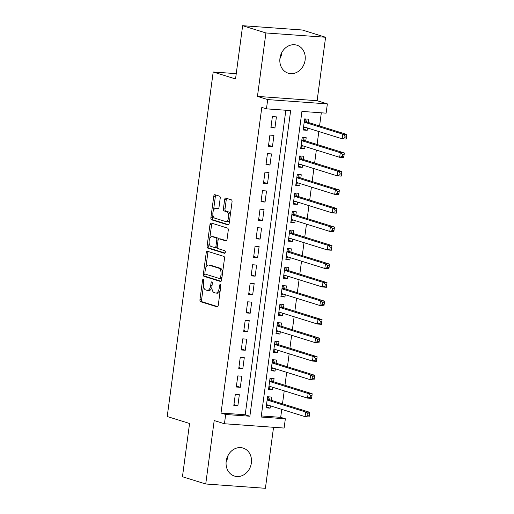<?xml version="1.0" encoding="UTF-8"?>
<svg xmlns="http://www.w3.org/2000/svg" width="514" height="514" viewBox="0 0 514 514"><rect width="100%" height="100%" fill="white"/><g stroke="black" fill="none" stroke-linecap="round" stroke-linejoin="round"><path stroke-width="0.77" d="M203.351 279.224A1.291 0.655 -85.9 0 0 203.274 279.211A1.291 0.655 -85.9 0 0 202.542 280.297L199.965 299.617A1.844 0.938 -85.9 0 0 200.64 301.718L217.088 306.845A1.844 0.938 -85.9 0 0 217.197 306.864A1.844 0.938 -85.9 0 0 218.244 305.31L220.821 285.996A1.291 0.655 -85.9 0 0 220.352 284.518A1.291 0.655 -85.9 0 0 220.275 284.505A1.291 0.655 -85.9 0 0 219.542 285.598L219.208 288.097A5.898 3 -85.9 0 1 215.861 293.07A5.898 3 -85.9 0 1 215.507 292.999L214.139 292.575A5.898 3 -85.9 0 1 211.993 285.842L212.321 283.342A1.291 0.655 -85.9 0 0 211.852 281.871A1.291 0.655 -85.9 0 0 211.774 281.858A1.291 0.655 -85.9 0 0 211.042 282.944L210.708 285.443A5.898 3 -85.9 0 1 207.36 290.416A5.898 3 -85.9 0 1 207.007 290.352L205.639 289.928A5.898 3 -85.9 0 1 203.493 283.195L203.827 280.695A1.291 0.655 -85.9 0 0 203.351 279.224M281.897 52.357A14.655 12.522 -72.7 0 1 281.839 52.839A14.655 12.522 -72.7 0 1 279.899 58.763M279.957 58.281A14.655 12.522 107.3 0 0 288.181 73.174A14.655 12.522 107.3 0 0 305.117 60.093A14.655 12.522 107.3 0 0 296.899 45.2A14.655 12.522 107.3 0 0 279.957 58.281M228.145 455.237A14.655 12.522 -72.7 0 1 228.087 455.719A14.655 12.522 -72.7 0 1 226.147 461.643M226.205 461.161A14.655 12.522 107.3 0 0 234.423 476.054A14.655 12.522 107.3 0 0 251.365 462.973A14.655 12.522 107.3 0 0 243.141 448.079A14.655 12.522 107.3 0 0 226.205 461.161M220.204 198.263A1.844 0.938 -85.9 0 0 219.529 196.155L214.916 194.716A1.844 0.938 -85.9 0 0 214.807 194.697A1.844 0.938 -85.9 0 0 213.76 196.252L210.894 217.705A1.844 0.938 -85.9 0 0 211.569 219.812L228.017 224.933A1.844 0.938 -85.9 0 0 228.126 224.959A1.844 0.938 -85.9 0 0 229.173 223.404L232.039 201.951A1.844 0.938 -85.9 0 0 231.364 199.843L225.787 198.108A1.844 0.938 -85.9 0 0 225.678 198.089A1.844 0.938 -85.9 0 0 224.637 199.644L223.41 208.825A1.844 0.938 -85.9 0 0 224.078 210.926L226.847 211.787A4.934 2.512 -85.9 0 1 228.672 217.12A4.934 2.512 -85.9 0 1 225.839 221.573A4.934 2.512 -85.9 0 1 225.55 221.515L214.717 218.142A4.934 2.512 -85.9 0 1 212.886 212.802A4.934 2.512 -85.9 0 1 215.719 208.356A4.934 2.512 -85.9 0 1 216.015 208.414L217.82 208.973A1.844 0.938 -85.9 0 0 217.93 208.992A1.844 0.938 -85.9 0 0 218.977 207.444L220.204 198.263M266.458 108.852L267.691 99.587L327.367 103.892L326.127 113.157L301.936 111.409L261.157 417.04L285.347 418.788L284.113 428.053L224.438 423.748L225.678 414.483L249.868 416.231L290.648 110.594L266.458 108.852L261.799 107.4L221.02 413.031L225.678 414.483M224.438 423.748L214.197 420.555L205.735 483.995L182.457 476.741L189.563 423.485L167.217 416.52L213.188 71.992L235.534 78.957L242.64 25.7L265.918 32.954L257.45 96.394L267.691 99.587M207.373 251.262A1.844 0.938 -85.9 0 0 207.258 251.243A1.844 0.938 -85.9 0 0 206.217 252.798L203.351 274.251A1.844 0.938 -85.9 0 0 204.026 276.352L220.474 281.479A1.844 0.938 -85.9 0 0 220.583 281.505A1.844 0.938 -85.9 0 0 221.63 279.95L224.489 258.491A1.844 0.938 -85.9 0 0 223.821 256.39L207.373 251.262M207.123 245.981L209.988 224.522A1.844 0.938 -85.9 0 1 211.036 222.967A1.844 0.938 -85.9 0 1 211.145 222.992L227.593 228.12A1.844 0.938 -85.9 0 1 228.261 230.221L227.04 239.402A1.844 0.938 -85.9 0 1 225.993 240.957A1.844 0.938 -85.9 0 1 225.884 240.937L219.208 238.856A1.844 0.938 -85.9 0 0 219.099 238.837A1.844 0.938 -85.9 0 0 218.052 240.391L217.242 246.482A1.844 0.938 -85.9 0 0 217.91 248.583L224.856 250.748A1.291 0.655 -85.9 0 1 225.338 252.143A1.291 0.655 -85.9 0 1 224.599 253.306A1.291 0.655 -85.9 0 1 224.522 253.293L207.797 248.082A1.844 0.938 -85.9 0 1 207.123 245.981L208.735 246.097L209.153 242.968M242.64 25.7L302.309 30.005L325.587 37.259L265.918 32.954M205.735 483.995L265.404 488.3L273.544 427.288M307.494 127.992L307.186 130.312L303.279 129.091M308.233 122.435L308.67 119.197L304.635 118.907L303.151 130.016L307.186 130.312M305.02 146.516L304.712 148.835L300.806 147.614M305.766 140.958L306.196 137.72L302.168 137.431L300.684 148.54L304.712 148.835M302.553 165.039L302.245 167.358L298.332 166.138M303.292 159.481L303.723 156.243L299.694 155.954L298.21 167.063L302.245 167.358M300.08 183.562L299.771 185.882L295.865 184.661M300.818 178.005L301.255 174.766L297.221 174.477L295.736 185.586L299.771 185.882M297.606 202.086L297.298 204.405L293.391 203.184M298.351 196.528L298.782 193.29L294.753 193.001L293.269 204.109L297.298 204.405M295.139 220.609L294.83 222.928L290.918 221.707M295.878 215.051L296.308 211.813L292.28 211.524L290.796 222.633L294.83 222.928M292.665 239.132L292.357 241.451L288.45 240.231M293.404 233.574L293.841 230.336L289.806 230.047L288.322 241.156L292.357 241.451M290.192 257.655L289.883 259.975L285.977 258.754M290.937 252.098L291.367 248.86L287.339 248.57L285.855 259.679L289.883 259.975M287.724 276.179L287.416 278.498L283.503 277.277M288.463 270.621L288.894 267.383L284.865 267.094L283.381 278.202L287.416 278.498M285.251 294.702L284.942 297.021L281.036 295.801M285.99 289.144L286.426 285.906L282.392 285.617L280.907 296.726L284.942 297.021M282.777 313.225L282.469 315.545L278.562 314.324M283.522 307.668L283.953 304.429L279.924 304.14L278.44 315.249L282.469 315.545M280.31 331.748L280.001 334.068L276.089 332.847M281.049 326.191L281.479 322.953L277.451 322.663L275.967 333.772L280.001 334.068M277.836 350.272L277.528 352.591L273.621 351.37M278.575 344.714L279.012 341.476L274.977 341.187L273.493 352.296L277.528 352.591M275.363 368.795L275.054 371.114L271.148 369.894M276.108 363.237L276.538 359.999L272.504 359.71L271.026 370.819L275.054 371.114M272.895 387.318L272.587 389.638L268.674 388.417M273.634 381.761L274.065 378.522L270.036 378.233L268.552 389.342L272.587 389.638M235.309 394.424L233.825 405.54L237.86 405.829L239.338 394.72L235.309 394.424M237.783 375.901L236.299 387.016L240.327 387.305L241.811 376.197L237.783 375.901M240.25 357.378L238.772 368.493L242.801 368.782L244.285 357.673L240.25 357.378M242.724 338.854L241.239 349.97L245.274 350.259L246.759 339.15L242.724 338.854M245.197 320.331L243.713 331.446L247.742 331.736L249.226 320.627L245.197 320.331M247.664 301.808L246.187 312.923L250.215 313.212L251.699 302.103L247.664 301.808M250.138 283.285L248.654 294.4L252.689 294.689L254.173 283.58L250.138 283.285M252.612 264.761L251.128 275.877L255.156 276.166L256.64 265.057L252.612 264.761M255.079 246.238L253.601 257.353L257.63 257.642L259.114 246.534L255.079 246.238M257.553 227.715L256.068 238.83L260.103 239.119L261.587 228.01L257.553 227.715M260.026 209.192L258.542 220.307L262.57 220.596L264.055 209.487L260.026 209.192M262.493 190.668L261.016 201.784L265.044 202.073L266.528 190.964L262.493 190.668M264.967 172.145L263.483 183.26L267.518 183.549L269.002 172.441L264.967 172.145M267.441 153.622L265.956 164.737L269.985 165.026L271.469 153.917L267.441 153.622M269.908 135.098L268.43 146.214L272.459 146.509L273.943 135.394L269.908 135.098M221.02 413.031L245.21 414.779L285.848 110.247M274.932 127.986L276.416 116.871L272.381 116.575L270.897 127.69L274.932 127.986L271.026 126.765M261.305 415.942L280.695 417.336L281.756 409.375M282.494 403.818L284.229 390.852M284.968 385.294L286.696 372.329M287.442 366.771L289.17 353.805M289.909 348.248L291.644 335.282M292.382 329.725L294.111 316.759M294.856 311.201L296.584 298.236M297.323 292.678L299.058 279.712M299.797 274.155L301.525 261.189M302.271 255.631L303.999 242.666M304.738 237.108L306.472 224.143M307.211 218.585L308.94 205.619M309.685 200.062L311.413 187.096M312.152 181.538L313.887 168.573M314.626 163.015L316.354 150.049M317.099 144.492L318.828 131.526M319.567 125.969L321.327 112.81M271.161 400.284L271.598 397.046L267.563 396.757L266.079 407.865L270.113 408.161L270.422 405.842M236.241 73.656L213.188 71.992M257.45 96.394L317.125 100.699L325.587 37.259M317.125 100.699L327.367 103.892M280.695 417.336L285.347 418.788M245.21 414.779L249.868 416.231M270.113 408.161L266.207 406.94M237.86 405.829L233.947 404.614M240.327 387.305L236.421 386.091M242.801 368.782L238.894 367.568M245.274 350.259L241.362 349.045M247.742 331.736L243.835 330.521M250.215 313.212L246.309 311.998M252.689 294.689L248.776 293.475M255.156 276.166L251.25 274.951M257.63 257.642L253.723 256.428M260.103 239.119L256.19 237.905M262.57 220.596L258.664 219.382M265.044 202.073L261.138 200.858M267.518 183.549L263.605 182.335M269.985 165.026L266.079 163.812M272.459 146.509L268.552 145.289M207.36 290.416L208.973 290.538A5.898 3 -85.9 0 0 211.89 287.474M215.861 293.07L217.473 293.186A5.898 3 -85.9 0 0 220.204 290.622M203.441 285.784L201.578 299.733A1.844 0.938 -85.9 0 0 202.253 301.834L217.692 306.646M205.041 273.795L204.964 274.367A1.844 0.938 -85.9 0 0 205.639 276.468L221.078 281.28M208.382 251.577A1.844 0.938 -85.9 0 0 207.829 252.914L205.87 267.601M204.9 272.651A1.291 0.655 -85.9 0 0 205.369 274.123L219.806 278.62A1.291 0.655 -85.9 0 0 219.883 278.639A1.291 0.655 -85.9 0 0 220.615 277.547L220.969 274.913A5.898 3 -85.9 0 0 218.823 268.186L208.947 265.108A5.898 3 -85.9 0 0 208.6 265.038A5.898 3 -85.9 0 0 205.247 270.011L204.9 272.651M219.96 278.633L221.418 278.736A1.291 0.655 -85.9 0 0 221.495 278.755A1.291 0.655 -85.9 0 0 221.804 278.633M222.633 272.439A5.898 3 -85.9 0 0 220.435 268.302L218.823 268.186M208.6 265.038L210.213 265.153A5.898 3 -85.9 0 1 210.56 265.224L220.435 268.302M209.712 238.779L211.601 224.637L209.988 224.522M212.153 223.307A1.844 0.938 -85.9 0 0 211.601 224.637M226.488 240.738L220.821 238.971A1.844 0.938 -85.9 0 0 220.712 238.952A1.844 0.938 -85.9 0 0 220.602 238.959M225.023 253.061L209.41 248.198L207.797 248.082M212.288 236.697A4.934 2.512 -85.9 0 0 211.993 236.646A4.934 2.512 -85.9 0 0 209.159 241.092A4.934 2.512 -85.9 0 0 210.991 246.424L214.807 247.613A1.844 0.938 -85.9 0 0 214.916 247.639A1.844 0.938 -85.9 0 0 215.964 246.084L216.773 239.993A1.844 0.938 -85.9 0 0 216.105 237.886L212.288 236.697L213.901 236.813A4.934 2.512 -85.9 0 0 213.606 236.761L211.993 236.646M216.42 247.729A1.844 0.938 -85.9 0 0 216.529 247.754A1.844 0.938 -85.9 0 0 217.223 247.273M218.405 239.318A1.844 0.938 -85.9 0 0 217.718 238.008L216.105 237.886M213.901 236.813L217.718 238.008M208.735 246.097A1.844 0.938 -85.9 0 0 209.41 248.198M215.719 208.356L217.332 208.472A4.934 2.512 -85.9 0 1 217.628 208.53L218.424 208.774M225.839 221.573L227.451 221.688A4.934 2.512 -85.9 0 0 229.668 219.716M230.272 215.167A4.934 2.512 -85.9 0 0 228.46 211.903L226.847 211.787M226.802 198.423A1.844 0.938 -85.9 0 0 226.25 199.76L225.023 208.941A1.844 0.938 -85.9 0 0 225.691 211.042L228.46 211.903M212.899 214.878L212.507 217.82A1.844 0.938 -85.9 0 0 213.181 219.928L228.621 224.74M215.925 195.031A1.844 0.938 -85.9 0 0 215.372 196.367L213.509 210.329M266.323 406.034L268.34 405.193M266.515 404.627L305.059 416.642L305.676 412.01L309.711 412.299L270.415 400.053A1.876 0.957 94.1 0 1 270.088 399.808L267.653 396.782M307.912 413.86L307.661 415.717L309.274 415.832L309.524 413.976L307.912 413.86L305.676 412.01L267.132 399.995M309.274 415.832L309.087 416.931L305.059 416.642L307.661 415.717M309.711 412.299L309.524 413.976M268.796 387.511L270.807 386.669M268.983 386.104L307.533 398.119L308.149 393.486L312.178 393.775L272.889 381.529A1.876 0.957 94.1 0 1 272.561 381.285L270.126 378.259M310.385 395.337L310.135 397.194L311.747 397.309L311.998 395.452L310.385 395.337L308.149 393.486L269.599 381.472M311.747 397.309L311.561 398.408L307.533 398.119L310.135 397.194M312.178 393.775L311.998 395.452M271.27 368.988L273.281 368.146M271.456 367.581L310 379.595L310.617 374.963L314.652 375.252L275.363 363.006A1.876 0.957 94.1 0 1 275.029 362.768L272.6 359.736M312.853 376.813L312.608 378.67L314.221 378.786L314.465 376.929L312.853 376.813L310.617 374.963L272.073 362.948M314.221 378.786L314.035 379.885L310 379.595L312.608 378.67M314.652 375.252L314.465 376.929M273.737 350.464L275.755 349.623M273.93 349.057L312.473 361.072L313.09 356.44L317.125 356.729L277.83 344.483A1.876 0.957 94.1 0 1 277.502 344.245L275.067 341.212M315.326 358.29L315.076 360.147L316.688 360.263L316.939 358.406L315.326 358.29L313.09 356.44L274.547 344.425M316.688 360.263L316.502 361.361L312.473 361.072L315.076 360.147M317.125 356.729L316.939 358.406M276.211 331.941L278.222 331.1M276.397 330.534L314.947 342.549L315.564 337.916L319.592 338.206L280.303 325.96A1.876 0.957 94.1 0 1 279.976 325.722L277.541 322.689M317.8 339.767L317.549 341.624L319.162 341.739L319.412 339.882L317.8 339.767L315.564 337.916L277.02 325.902M319.162 341.739L318.976 342.838L314.947 342.549L317.549 341.624M319.592 338.206L319.412 339.882M278.684 313.418L280.695 312.576M278.871 312.011L317.414 324.026L318.031 319.393L322.066 319.682L282.777 307.436A1.876 0.957 94.1 0 1 282.443 307.199L280.014 304.166M320.267 321.244L320.023 323.1L321.635 323.216L321.88 321.359L320.267 321.244L318.031 319.393L279.487 307.378M321.635 323.216L321.449 324.315L317.414 324.026L320.023 323.1M322.066 319.682L321.88 321.359M281.152 294.895L283.169 294.053M281.344 293.488L319.888 305.502L320.505 300.87L324.54 301.159L285.244 288.913A1.876 0.957 94.1 0 1 284.917 288.675L282.482 285.643M322.741 302.72L322.49 304.577L324.103 304.693L324.353 302.836L322.741 302.72L320.505 300.87L281.961 288.855M324.103 304.693L323.923 305.791L319.888 305.502L322.49 304.577M324.54 301.159L324.353 302.836M283.625 276.371L285.636 275.53M283.812 274.964L322.362 286.979L322.978 282.347L327.007 282.636L287.718 270.39A1.876 0.957 94.1 0 1 287.39 270.152L284.955 267.119M325.214 284.197L324.964 286.054L326.576 286.169L326.827 284.313L325.214 284.197L322.978 282.347L284.435 270.332M326.576 286.169L326.39 287.268L322.362 286.979L324.964 286.054M327.007 282.636L326.827 284.313M286.099 257.848L288.11 257.006M286.285 256.441L324.829 268.456L325.452 263.823L329.48 264.112L290.192 251.866A1.876 0.957 94.1 0 1 289.857 251.629L287.429 248.596M327.681 265.674L327.437 267.531L329.05 267.646L329.294 265.789L327.681 265.674L325.452 263.823L286.902 251.809M329.05 267.646L328.864 268.745L324.829 268.456L327.437 267.531M329.48 264.112L329.294 265.789M288.566 239.325L290.583 238.483M288.759 237.918L327.302 249.932L327.919 245.3L331.954 245.589L292.659 233.343A1.876 0.957 94.1 0 1 292.331 233.105L289.896 230.073M330.155 247.15L329.911 249.007L331.524 249.123L331.768 247.266L330.155 247.15L327.919 245.3L289.376 233.285M331.524 249.123L331.337 250.222L327.302 249.932L329.911 249.007M331.954 245.589L331.768 247.266M291.04 220.802L293.051 219.96M291.226 219.394L329.776 231.409L330.393 226.777L334.421 227.066L295.132 214.82A1.876 0.957 94.1 0 1 294.805 214.582L292.37 211.55M332.629 228.627L332.378 230.484L333.991 230.6L334.241 228.743L332.629 228.627L330.393 226.777L291.849 214.762M333.991 230.6L333.804 231.698L329.776 231.409L332.378 230.484M334.421 227.066L334.241 228.743M293.513 202.278L295.524 201.437M293.7 200.871L332.243 212.886L332.866 208.254L336.895 208.543L297.606 196.297A1.876 0.957 94.1 0 1 297.278 196.059L294.843 193.026M335.096 210.104L334.852 211.961L336.464 212.076L336.709 210.22L335.096 210.104L332.866 208.254L294.316 196.239M336.464 212.076L336.278 213.175L332.243 212.886L334.852 211.961M336.895 208.543L336.709 210.22M295.98 183.755L297.998 182.913M296.173 182.348L334.717 194.363L335.334 189.73L339.368 190.019L300.073 177.773A1.876 0.957 94.1 0 1 299.746 177.536L297.31 174.503M337.569 191.581L337.325 193.437L338.938 193.553L339.182 191.703L337.569 191.581L335.334 189.73L296.79 177.715M338.938 193.553L338.752 194.652L334.717 194.363L337.325 193.437M339.368 190.019L339.182 191.703M298.454 165.232L300.465 164.39M298.64 163.825L337.19 175.839L337.807 171.207L341.836 171.496L302.547 159.25A1.876 0.957 94.1 0 1 302.219 159.012L299.784 155.98M340.043 173.057L339.793 174.914L341.405 175.03L341.656 173.179L340.043 173.057L337.807 171.207L299.264 159.192M341.405 175.03L341.219 176.129L337.19 175.839L339.793 174.914M341.836 171.496L341.656 173.179M300.928 146.708L302.939 145.867M301.114 145.301L339.658 157.316L340.281 152.684L344.309 152.973L305.02 140.727A1.876 0.957 94.1 0 1 304.693 140.489L302.258 137.456M342.51 154.534L342.266 156.391L343.879 156.507L344.123 154.656L342.51 154.534L340.281 152.684L301.731 140.669M343.879 156.507L343.693 157.605L339.658 157.316L342.266 156.391M344.309 152.973L344.123 154.656M303.395 128.185L305.412 127.343M303.588 126.778L342.131 138.793L342.748 134.16L346.783 134.45L307.494 122.203A1.876 0.957 94.1 0 1 307.16 121.966L304.725 118.933M344.984 136.011L344.74 137.868L346.352 137.983L346.597 136.133L344.984 136.011L342.748 134.16L304.204 122.146M346.352 137.983L346.166 139.082L342.131 138.793L344.74 137.868M346.783 134.45L346.597 136.133M203.846 280.393L202.542 280.297M220.847 285.688L219.542 285.598M212.346 283.041L211.042 282.944M212.031 285.54L210.708 285.443M220.532 288.187L219.208 288.097M202.253 301.834L200.64 301.718M201.578 299.733L199.965 299.617M205.639 276.468L204.026 276.352M204.964 274.367L203.351 274.251M207.829 252.914L206.217 252.798M221.939 277.644L220.615 277.547M222.286 275.009L220.969 274.913M210.56 265.224L208.947 265.108M220.821 238.971L219.208 238.856M217.281 246.18L215.964 246.084M218.109 240.089L216.773 239.993M217.628 208.53L216.015 208.414M225.691 211.042L224.078 210.926M225.023 208.941L223.41 208.825M226.25 199.76L224.637 199.644M213.181 219.928L211.569 219.812M212.507 217.82L210.894 217.705M215.372 196.367L213.76 196.252M270.415 400.053L267.151 399.821M270.088 399.808L267.184 399.603M272.889 381.529L269.625 381.298M272.561 381.285L269.657 381.08M275.363 363.006L272.099 362.775M275.029 362.768L272.124 362.556M277.83 344.483L274.572 344.251M277.502 344.245L274.598 344.033M280.303 325.96L277.04 325.728M279.976 325.722L277.072 325.51M282.777 307.436L279.513 307.205M282.443 307.199L279.539 306.986M285.244 288.913L281.987 288.682M284.917 288.675L282.013 288.463M287.718 270.39L284.454 270.158M287.39 270.152L284.486 269.94M290.192 251.866L286.928 251.635M289.857 251.629L286.953 251.417M292.659 233.343L289.401 233.112M292.331 233.105L289.427 232.893M295.132 214.82L291.868 214.589M294.805 214.582L291.901 214.37M297.606 196.297L294.342 196.065M297.278 196.059L294.368 195.847M300.073 177.773L296.816 177.542M299.746 177.536L296.841 177.324M302.547 159.25L299.283 159.019M302.219 159.012L299.315 158.8M305.02 140.727L301.757 140.495M304.693 140.489L301.782 140.277M307.494 122.203L304.23 121.972M307.16 121.966L304.256 121.754M221.495 278.755L219.883 278.639M220.712 238.952L219.099 238.837M216.529 247.754L214.916 247.639"/></g></svg>
